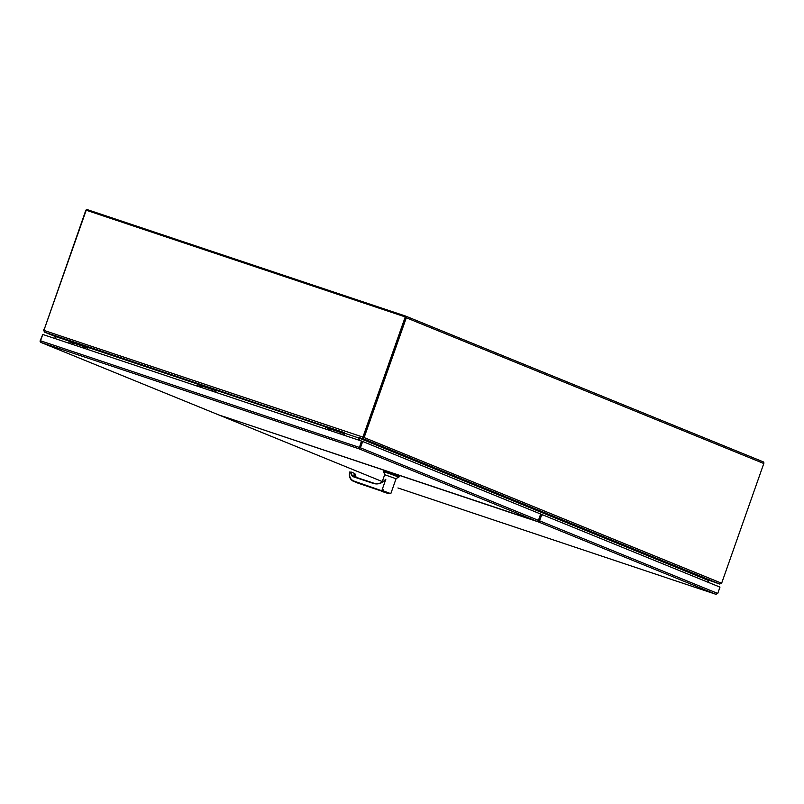 <?xml version="1.0" encoding="UTF-8"?>
<svg xmlns="http://www.w3.org/2000/svg" width="804" height="804" viewBox="0 0 804 804"><rect width="100%" height="100%" fill="white"/><g stroke="black" fill="none" stroke-linecap="round" stroke-linejoin="round"><path stroke-width="1.21" d="M327.982 429.838L329.127 429.195L329.62 430.391M339.338 433.637L340.474 432.994L340.976 434.18M343.73 435.105L344.243 433.668L325.731 427.477L325.228 428.914M344.082 435.225L344.454 432.663L343.841 433.215L325.339 427.024L344.243 433.668M325.339 427.024L325.58 426.331L344.092 432.522M44.3 329.218L85.716 210.578A1.397 1.216 112.2 0 1 87.334 209.643L405.608 316.083A1.397 1.216 112.2 0 1 406.301 317.781L763.8 463.516L722.052 582.056A4.05 2.01 -71.5 0 1 721.55 583.201L363.458 437.286A4.05 2.01 -71.5 0 1 363.78 436.069L405.256 316.917L86.209 210.216L44.31 329.198A4.05 3.517 112.2 0 0 44.059 330.434L363.197 437.195A4.05 3.517 -67.8 0 0 363.78 436.069L405.316 316.967M406.301 317.781L364.554 436.321L363.358 435.889L405.256 316.917M363.358 435.889A4.05 3.517 112.2 0 1 362.775 437.024L362.574 438.059M55.084 338.574L55.798 336.504L44.743 332.193L44.059 330.434M44.743 332.193L344.514 432.703M359.308 440.321L360.051 438.28L359.418 437.758A1.397 1.216 112.2 0 0 359.207 438.16L358.544 440.059L359.207 438.16A1.397 0.693 108.5 0 0 359.328 437.728L358.102 439.909M709.339 580.327L719.55 584.005M763.8 463.516A1.397 1.216 -67.8 0 0 763.107 461.808L405.739 316.133M43.969 329.117A4.05 2.01 108.5 0 0 43.647 330.333L44.049 330.474M360.051 438.28L362.895 438.602L364.232 437.547A4.05 2.01 -71.5 0 1 364.554 436.321M363.458 437.286L362.895 438.602L719.64 584.026L721.55 583.201M54.752 338.464L55.426 336.564L44.542 332.132L55.717 336.404M54.833 335.851L44.612 332.163L43.647 330.333M719.64 584.026L709.5 580.367L708.595 580.367L707.922 582.207M709.5 580.367L360.102 437.868M230.034 418.653L220.035 415.437A1.397 1.216 112.2 0 1 219.673 415.236M229.994 418.763L230.848 418.924M528.63 518.68L528.037 518.309M538.811 520.56L540.499 515.766L541.263 516.027L539.574 520.821A1.397 1.216 112.2 0 1 537.956 521.756L527.997 518.429M715.952 594.307L397.99 487.978A1.397 0.693 108.5 0 0 397.99 487.978L397.94 487.958M528.801 518.751L231.06 418.995M397.98 487.978L715.912 594.297L717.741 593.452L719.972 587.121L542.529 514.791L541.263 516.027M541.785 514.54L540.499 515.766M225.663 417.186L536.821 521.293L359.026 448.823L359.338 447.939M225.643 417.226L218.889 414.975A1.397 1.216 112.2 0 1 218.768 414.914M538.439 520.359L360.433 447.798L362.664 441.466L540.66 514.027L538.439 520.359A1.397 1.216 112.2 0 1 536.821 521.293M360.433 447.798L359.026 448.823L361.458 441.034L42.763 334.454L40.2 340.705A1.397 1.216 112.2 0 0 40.3 341.941L41.104 342.494L40.411 341.851M42.763 334.454L40.542 340.785L41.094 342.494L218.889 414.975M359.569 448.712L359.026 448.823L359.438 448.16L359.076 448.692M362.664 441.466L361.89 441.215L359.659 447.537M225.16 417.015L529.283 518.721M41.104 342.494L359.026 448.823A1.397 0.693 -71.5 0 1 359.026 448.813L361.458 441.034M353.71 480.993L357.84 483.103L380.885 490.842L353.77 481.445C350.062 479.697 348.735 476.551 349.78 471.998L349.921 472.008C348.976 476.39 350.232 479.385 353.71 480.993L382.302 490.942L382.634 489.666L382.332 490.53L390.804 493.666L396.06 478.732L384.674 474.722L382.031 482.239M382.483 482.179L385.84 479.234L382.212 489.525L385.84 479.234M395.849 478.611L398.884 477.154L389.267 473.536L383.468 471.717L384.925 474.762M398.884 477.154L399.156 476.39L398.181 475.928L384.714 471.415M380.945 490.601L389.025 493.445L381.458 490.852M385.759 479.455C382.081 483.375 377.981 484.722 373.458 483.465L373.78 483.184A12.934 10.995 112 0 0 382.955 481.727L385.809 479.315M373.458 483.465L352.876 476.621L350.403 472.169L351.459 472.159L351.428 474.43M354.353 476.712L354.815 473.526A4.543 4.02 -67.6 0 0 356.152 477.315L354.855 473.596M353.408 481.305L353.408 481.305C349.941 479.485 348.715 476.37 349.74 471.968L350.403 472.169M355.026 476.933L354.283 473.365L353.82 476.531M351.479 472.169L354.373 473.355M382.935 491.767L387.317 493.234L382.935 491.767M199.754 386.955L200.889 386.312L201.382 387.498M211.11 390.754L212.246 390.111L212.738 391.297M215.502 392.221L216.005 390.784L197.493 384.593L196.99 386.031M215.844 392.342L216.216 389.779L215.613 390.332L197.101 384.141L216.005 390.784M197.101 384.141L197.352 383.448L215.854 389.638M71.516 344.072L72.651 343.429L73.154 344.614M82.872 347.871L84.008 347.227L84.5 348.413M87.264 349.338L87.767 347.901L69.265 341.71L68.752 343.147M87.616 349.459L87.978 346.896L87.375 347.449L68.873 341.258L87.767 347.901M68.873 341.258L69.114 340.564L87.626 346.755M538.69 521.022L539.323 521.283M359.509 447.979L360.584 444.924M537.705 521.213L538.851 521.675M54.913 335.861L69.104 340.605M88.048 346.936L197.332 383.488M216.286 389.819L325.57 426.371M358.785 437.989L344.685 433.276M325.409 426.823L216.457 390.382M197.171 383.94L88.219 347.499M68.943 341.057L55.767 336.645M363.016 437.667L362.704 438.552M708.525 580.498L359.981 438.421M219.974 415.407L382.272 481.566L220.035 415.437M715.912 594.297L537.956 521.756M539.574 520.821L717.741 593.452M359.227 447.366L40.542 340.785M383.578 489.907L382.252 489.425M388.171 493.505L381.538 491.284L388.171 493.505M382.382 490.963L388.985 493.545L380.895 490.731M353.77 481.445L382.302 490.942M383.779 481.083C380.533 483.526 377.207 484.219 373.77 483.174L352.876 476.621M373.77 483.174L353.187 476.32A4.241 3.608 112 0 1 353.016 476.259A4.241 3.608 112 0 1 350.976 471.968M351.388 474.32A4.241 3.608 -68 0 0 353.147 476.31M355.961 477.244A4.543 4.02 112.4 0 1 354.795 475.506M405.668 316.103L763.177 461.828M218.829 414.944L41.024 342.464M383.468 471.717L383.739 470.953M388.985 493.545L390.804 493.666M383.789 481.063L383.086 481.676M351.408 472.491L351.438 474.37L353.268 476.36"/></g></svg>

